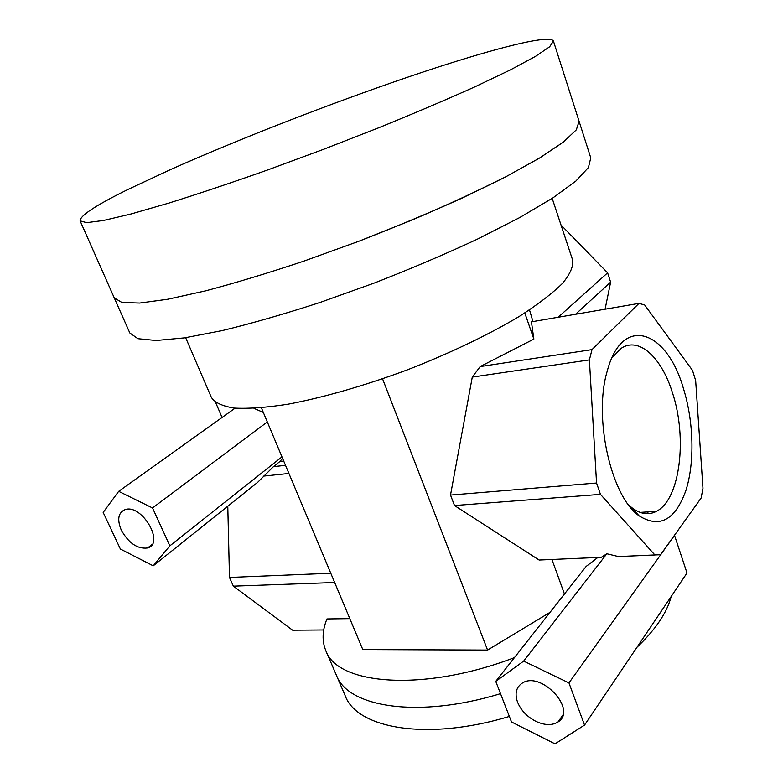 <?xml version="1.0" encoding="UTF-8"?>
<svg xmlns="http://www.w3.org/2000/svg" width="783" height="783" viewBox="0 0 783 783"><rect width="100%" height="100%" fill="white"/><g stroke="black" fill="none" stroke-linecap="round" stroke-linejoin="round"><path stroke-width="1.17" d="M121.267 530.081C116.921 519.403 118.213 512.581 125.153 509.596C141.929 503.704 165.115 543.666 147.586 547.973C137.505 549.206 128.725 543.245 121.267 530.081M536.375 721.583C527.39 717.071 521.116 710.621 517.583 702.224C514.617 693.718 516.095 687.405 521.997 683.295C540.75 670.082 577.981 709.995 558.015 721.975C552.211 725.538 545.007 725.41 536.375 721.583M584.539 725.097L555.02 743.85L511.505 721.965L495.747 681.376L523.67 661.106L568.957 682.923L584.539 725.097L687.004 573.009L674.486 535.259M683.324 388.143C693.718 421.264 694.893 462.489 685.879 490.54C675.171 520.215 659.54 528.613 638.987 515.752C610.965 496.412 593.22 417.359 607.226 371.132C622.133 313.983 666.666 329.917 683.324 388.143M628.543 504.839L631.832 507.687C640.455 514.196 648.657 515.41 656.438 511.328C680.163 499.574 687.533 437.903 672.46 392.763C661.557 357.361 638.85 336.181 620.988 348.445L611.895 357.919M597.801 557.496L586.124 566.452L495.747 681.376M564.445 594.013L551.956 559.512M601.315 557.31L539.125 560.041L601.315 557.31L606.835 553.767L523.67 661.106M701.128 498.027L660.539 554.736L654.852 554.951L600.463 494.376L596.548 483.023L589.393 359.906L591.997 349.619L638.977 303.383L644.644 304.949L692.485 370.339L695.647 380.469L702.968 488.289L701.128 498.027M606.835 553.767L618.413 556.556L655.165 554.971M647.101 511.945L648.676 513.638M550.028 612.355L487.584 650.076L362.793 649.567L261.385 407.816M349.815 618.629L326.951 618.952C322.293 630.403 321.872 640.856 325.708 650.321L336.347 675.122C347.613 707.137 417.828 718.921 500.513 693.66M514.411 657.632C422.977 692.563 336.807 684.802 325.708 650.321M215.638 402.521L222.069 417.466M263.323 412.435L253.986 408.344M283.72 461.06L279.913 461.481L282.604 458.398M579.077 121.296L576.308 129.851L563.271 142.144L539.604 158.009L505.642 176.88L462.577 197.884C429.975 212.594 395.258 227.109 358.438 241.409L303.677 261.189C267.943 273.11 235.272 282.996 205.645 290.836L167.816 299.233L139.697 303.05L121.903 302.463L114.289 297.931L129.821 332.961L137.916 338.696L156.101 340.497L184.465 337.874L222.372 330.553C251.95 323.359 284.483 313.993 319.983 302.473L374.274 283.045C410.723 268.833 445.018 254.24 477.16 239.265L519.54 217.664L552.847 197.942L575.896 181.039L588.405 167.572L590.774 157.863L579.107 121.365L576.308 129.851L563.271 142.144L539.604 158.009L505.642 176.88C478.237 190.7 447.201 205.019 412.533 219.847L358.438 241.409L303.677 261.189C267.943 273.11 235.272 282.996 205.645 290.836L167.816 299.233L139.697 303.05L121.903 302.463L114.289 297.931L80.111 220.865C79.925 215.716 95.947 205.215 128.177 189.359L171.536 169.108C240.019 138.64 329.986 103.708 407.816 77.145C484.912 50.895 549.568 33.512 553.434 41.068L549.637 46.784L535.415 56.415L510.399 69.893L474.948 86.805C446.516 99.588 414.471 113.222 378.835 127.717L323.428 149.357L267.639 169.96C231.386 182.772 198.422 193.832 168.727 203.13L131.084 213.974L103.532 220.473L86.619 222.666L80.111 220.865M281.968 456.881L169.862 545.849L153.223 565.825L120.376 549.03L103.17 512.415L118.683 491.342L152.538 507.961L169.862 545.849M279.913 461.481L273.433 466.648L257.705 482.299L153.223 565.825M267.316 421.939L152.538 507.961M235.086 408.168L118.683 491.342M552.181 198.373L572.686 260.201C573.499 266.455 570.073 274.207 562.419 283.466C552.221 293.498 537.862 304.47 519.335 316.381C488.886 334.615 449.726 353.387 407.385 369.85C364.79 385.647 323.076 397.598 288.261 404.155C266.543 407.532 248.573 408.843 234.342 408.09C222.529 406.23 214.875 402.677 211.39 397.451L185.659 337.698M674.594 535.308L568.957 682.923M618.413 556.556L654.852 554.951M285.511 465.327L273.433 466.648M288.927 473.461L263.607 476.093M330.778 573.244L229.488 577.453L233.363 586.154L292.607 630.207L323.731 629.972M334.664 582.513L233.363 586.154M227.784 506.219L229.488 577.453M539.125 560.041L454.502 505.544L450.509 495.071L472.286 377.083L480.185 366.581L533.869 339.088L531.422 321.833L638.977 303.383M480.185 366.581L591.997 349.619M454.502 505.544L600.463 494.376M450.509 495.071L596.548 483.023M472.286 377.083L589.393 359.906M533.869 339.088L524.796 312.965M487.584 650.076L382.564 378.835M532.949 321.568L529.494 309.911M558.162 317.242L607.608 272.836L561.019 225.015M575.544 314.267L610.632 282.154L607.608 272.836M605.083 309.197L610.632 282.154M671.148 596.538C667.087 612.531 655.684 629.444 636.951 647.296M509.351 716.435C427.097 741.364 356.803 728.493 345.117 695.558L336.573 675.631M147.586 547.973L152.137 544.42M558.015 721.975L562.908 714.977M638.977 515.743L631.822 507.687M656.428 511.328L640.112 512.405M553.434 41.068L579.107 121.365"/></g></svg>
